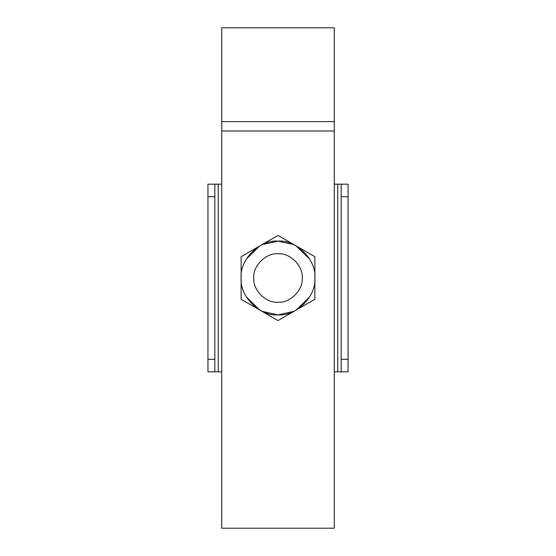 <?xml version="1.0" encoding="UTF-8"?>
<svg xmlns="http://www.w3.org/2000/svg" width="556" height="556" viewBox="0 0 556 556"><rect width="100%" height="100%" fill="white"/><g stroke="black" fill="none" stroke-linecap="round" stroke-linejoin="round"><path stroke-width="0.83" d="M341.175 371.825L341.175 359.315L348.056 359.315L348.056 371.825L334.295 371.825M341.175 196.685L341.175 184.175L348.056 184.175L348.056 196.685L341.175 196.685L341.175 359.315M348.056 196.685L348.056 359.315M334.295 184.175L341.175 184.175M296.028 310.158L309.664 296.89M246.336 296.89L259.562 309.928L241.13 299.288L241.13 278C239.483 296.244 259.756 316.517 278 314.87C296.244 316.517 316.517 296.244 314.87 278L314.87 299.288L278 320.576L259.972 310.158M262.46 311.436L278 314.87L293.54 311.436M253.765 278C252.681 289.989 266.011 303.319 278 302.235C289.989 303.319 303.319 289.989 302.235 278C303.319 266.011 289.989 252.681 278 253.765C266.011 252.681 252.681 266.011 253.765 278M259.972 245.842L278 235.424L314.87 256.712L314.87 278C316.517 259.756 296.244 239.483 278 241.13C259.756 239.483 239.483 259.756 241.13 278L241.13 256.712L259.562 246.072L246.336 259.11M309.664 259.11L296.028 245.842M293.54 244.564L278 241.13L262.46 244.564M296.438 246.072L278 235.424L241.13 256.712M314.87 256.712L305.439 251.27M241.13 299.288L278 320.576L314.87 299.288M207.944 196.685L207.944 184.175L214.825 184.175L214.825 196.685L207.944 196.685L207.944 359.315L214.825 359.315L214.825 371.825L207.944 371.825L207.944 359.315M214.825 196.685L214.825 359.315M221.705 371.825L214.825 371.825M214.825 184.175L221.705 184.175M221.705 121.625L334.295 121.625L334.295 27.8L221.705 27.8L221.705 528.2L334.295 528.2L334.295 131.007L221.705 131.007M334.295 121.625L334.295 131.007M337.735 184.175L337.735 371.825M218.265 184.175L218.265 371.825"/></g></svg>
